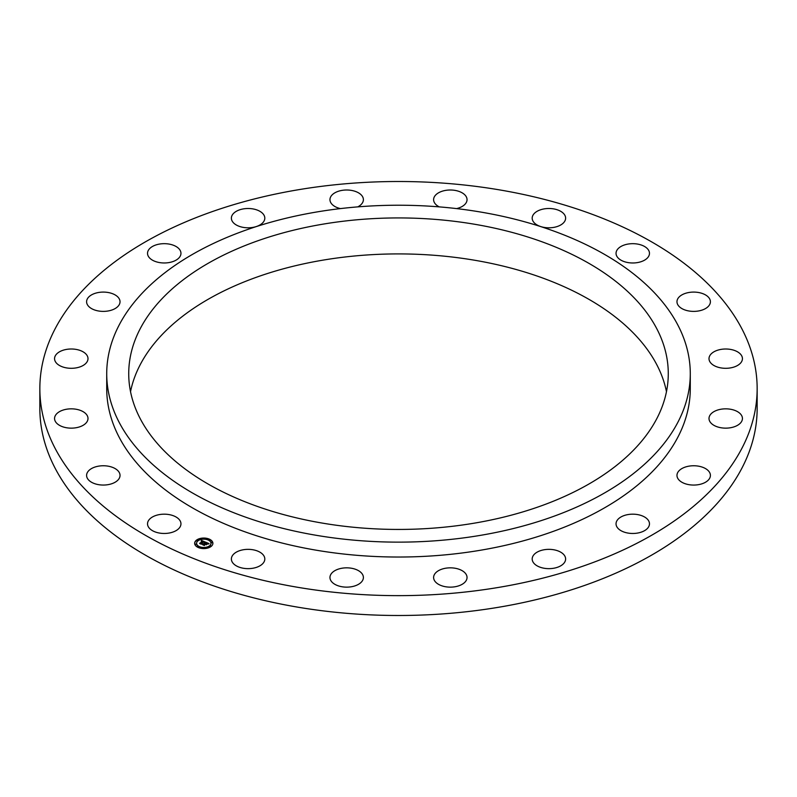 <?xml version="1.0" encoding="UTF-8"?>
<svg xmlns="http://www.w3.org/2000/svg" width="797" height="797" viewBox="0 0 797 797"><rect width="100%" height="100%" fill="white"/><g stroke="black" fill="none" stroke-linecap="round" stroke-linejoin="round"><path stroke-width="1.2" d="M148.202 526.538A16.717 9.654 0 0 0 166.613 533.372A16.717 9.654 0 0 0 180.959 523.818A16.717 9.654 0 0 0 180.281 521.108A16.717 9.654 0 0 0 161.861 514.274A16.717 9.654 0 0 0 147.525 523.818A16.717 9.654 0 0 0 148.202 526.538M39.85 388.577L39.85 408.423A358.65 207.061 0 0 0 347.492 613.391A358.65 207.061 0 0 0 742.645 466.723A358.65 207.061 0 0 0 757.15 408.423L757.15 388.577A358.65 207.061 0 0 0 449.508 183.609A358.65 207.061 0 0 0 54.355 330.277A358.65 207.061 0 0 0 39.85 388.577A358.65 207.061 0 0 0 347.492 593.536A358.65 207.061 0 0 0 742.645 446.868A358.65 207.061 0 0 0 757.15 388.577M666.471 391.676A269.775 155.754 0 0 0 421.354 254.472A269.775 155.754 0 0 0 139.634 365.813A269.775 155.754 0 0 0 130.529 391.676M657.366 417.538A269.775 155.754 0 0 0 668.275 373.683A269.775 155.754 0 0 0 436.866 219.514A269.775 155.754 0 0 0 139.634 329.828A269.775 155.754 0 0 0 128.725 373.683A269.775 155.754 0 0 0 360.134 527.853A269.775 155.754 0 0 0 657.366 417.538M118.524 326.252A291.782 168.456 0 0 0 106.718 373.683A291.782 168.456 0 0 0 357.006 540.426A291.782 168.456 0 0 0 678.476 421.115A291.782 168.456 0 0 0 690.282 373.683A291.782 168.456 0 0 0 439.994 206.941A291.782 168.456 0 0 0 118.524 326.252M106.718 373.683L106.718 388.577A291.782 168.456 0 0 0 357.006 555.32A291.782 168.456 0 0 0 678.476 435.999A291.782 168.456 0 0 0 690.282 388.577L690.282 373.683M234.298 564.445A16.717 9.654 0 0 0 253.028 568.221A16.717 9.654 0 0 0 264.813 558.996A16.717 9.654 0 0 0 261.894 553.556A16.717 9.654 0 0 0 243.155 549.781A16.717 9.654 0 0 0 231.379 558.996A16.717 9.654 0 0 0 234.298 564.445M336.464 585.128A16.717 9.654 0 0 0 354.047 586.154A16.717 9.654 0 0 0 363.392 577.486A16.717 9.654 0 0 0 356.887 569.845A16.717 9.654 0 0 0 339.303 568.829A16.717 9.654 0 0 0 329.958 577.486A16.717 9.654 0 0 0 336.464 585.128M444.706 586.582A16.717 9.654 0 0 0 467.042 577.486A16.717 9.654 0 0 0 455.944 568.4A16.717 9.654 0 0 0 433.608 577.486A16.717 9.654 0 0 0 444.706 586.582M548.426 568.65A16.717 9.654 0 0 0 565.621 558.996A16.717 9.654 0 0 0 549.382 549.352A16.717 9.654 0 0 0 532.187 558.996A16.717 9.654 0 0 0 548.426 568.65M637.47 533.083A16.717 9.654 0 0 0 649.475 523.818A16.717 9.654 0 0 0 628.056 514.563A16.717 9.654 0 0 0 616.041 523.818A16.717 9.654 0 0 0 637.47 533.083M703.123 483.38A16.717 9.654 0 0 0 710.406 475.41A16.717 9.654 0 0 0 701.49 466.873A16.717 9.654 0 0 0 684.254 467.44A16.717 9.654 0 0 0 676.972 475.41A16.717 9.654 0 0 0 685.888 483.948A16.717 9.654 0 0 0 703.123 483.38M738.949 424.393A16.717 9.654 0 0 0 742.435 418.495A16.717 9.654 0 0 0 731.108 409.359A16.717 9.654 0 0 0 712.478 412.597A16.717 9.654 0 0 0 709.001 418.495A16.717 9.654 0 0 0 720.319 427.63A16.717 9.654 0 0 0 738.949 424.393M741.459 361.898A16.717 9.654 0 0 0 742.435 358.65A16.717 9.654 0 0 0 728.568 349.146A16.717 9.654 0 0 0 709.978 355.402A16.717 9.654 0 0 0 709.001 358.65A16.717 9.654 0 0 0 722.869 368.164A16.717 9.654 0 0 0 741.459 361.898M710.396 302.013A16.717 9.654 0 0 0 710.406 301.734A16.717 9.654 0 0 0 693.928 292.091A16.717 9.654 0 0 0 676.972 301.455A16.717 9.654 0 0 0 676.972 301.734A16.717 9.654 0 0 0 693.45 311.388A16.717 9.654 0 0 0 710.396 302.013M648.798 250.607A16.717 9.654 0 0 0 630.387 243.772A16.717 9.654 0 0 0 616.041 253.326A16.717 9.654 0 0 0 616.719 256.036A16.717 9.654 0 0 0 635.139 262.88A16.717 9.654 0 0 0 649.475 253.326A16.717 9.654 0 0 0 648.798 250.607M562.702 212.699A16.717 9.654 0 0 0 543.972 208.924A16.717 9.654 0 0 0 532.187 218.149A16.717 9.654 0 0 0 535.106 223.598A16.717 9.654 0 0 0 553.845 227.374A16.717 9.654 0 0 0 565.621 218.149A16.717 9.654 0 0 0 562.702 212.699M456.611 208.595A16.717 9.654 0 0 0 467.042 199.658A16.717 9.654 0 0 0 460.536 192.017A16.717 9.654 0 0 0 442.953 190.991A16.717 9.654 0 0 0 433.608 199.658A16.717 9.654 0 0 0 439.227 206.871M357.773 206.871A16.717 9.654 0 0 0 363.392 199.658A16.717 9.654 0 0 0 352.294 190.563A16.717 9.654 0 0 0 329.958 199.658A16.717 9.654 0 0 0 340.389 208.595M248.574 208.505A16.717 9.654 0 0 0 231.379 218.149A16.717 9.654 0 0 0 247.618 227.793A16.717 9.654 0 0 0 264.813 218.149A16.717 9.654 0 0 0 248.574 208.505M159.53 244.061A16.717 9.654 0 0 0 147.525 253.326A16.717 9.654 0 0 0 168.944 262.582A16.717 9.654 0 0 0 180.959 253.326A16.717 9.654 0 0 0 159.53 244.061M93.877 293.774A16.717 9.654 0 0 0 86.594 301.734A16.717 9.654 0 0 0 95.51 310.272A16.717 9.654 0 0 0 112.746 309.704A16.717 9.654 0 0 0 120.028 301.734A16.717 9.654 0 0 0 111.112 293.206A16.717 9.654 0 0 0 93.877 293.774M58.051 352.752A16.717 9.654 0 0 0 54.565 358.65A16.717 9.654 0 0 0 65.892 367.786A16.717 9.654 0 0 0 84.522 364.548A16.717 9.654 0 0 0 87.999 358.65A16.717 9.654 0 0 0 76.681 349.514A16.717 9.654 0 0 0 58.051 352.752M55.541 415.247A16.717 9.654 0 0 0 54.565 418.495A16.717 9.654 0 0 0 68.432 428.009A16.717 9.654 0 0 0 87.022 421.743A16.717 9.654 0 0 0 87.999 418.495A16.717 9.654 0 0 0 74.131 408.981A16.717 9.654 0 0 0 55.541 415.247M86.604 475.132A16.717 9.654 0 0 0 86.594 475.41A16.717 9.654 0 0 0 103.072 485.054A16.717 9.654 0 0 0 120.028 475.689A16.717 9.654 0 0 0 120.028 475.41A16.717 9.654 0 0 0 103.55 465.757A16.717 9.654 0 0 0 86.604 475.132M211.145 546.413A9.116 5.26 0 0 0 212.889 543.315A9.116 5.26 0 0 0 206.582 538.304A9.116 5.26 0 0 0 196.391 540.217A9.116 5.26 0 0 0 194.647 543.315A9.116 5.26 0 0 0 200.954 548.326A9.116 5.26 0 0 0 211.145 546.413M212.889 543.464A9.116 5.26 0 0 0 208.944 539.28M208.784 539.22A9.116 5.26 0 0 0 202.747 538.383M202.109 538.433A9.116 5.26 0 0 0 196.391 540.515A9.116 5.26 0 0 0 194.657 543.464M196.59 543.464A7.183 4.144 0 0 0 196.59 543.614A7.183 4.144 0 0 0 204.67 547.728M205.267 547.669A7.183 4.144 0 0 0 209.581 546.055A7.183 4.144 0 0 0 210.956 543.614A7.183 4.144 0 0 0 210.946 543.464M208.077 539.659L209.053 539.659M209.88 546.234L210.856 546.234M211.335 542.727L212.311 542.727M198.752 547.708L199.529 547.121L198.533 546.931L199.429 547.31M196.69 540.695L197.666 540.695M195.225 544.202L196.211 544.202M197.955 540.874A7.183 4.144 0 0 0 196.59 543.315A7.183 4.144 0 0 0 201.551 547.26A7.183 4.144 0 0 0 209.581 545.756A7.183 4.144 0 0 0 210.956 543.315A7.183 4.144 0 0 0 205.985 539.37A7.183 4.144 0 0 0 197.955 540.874M205.317 542.06L204.201 542.408L203.564 541.542L201.113 543.903L199.639 543.285L202.697 541.402L201.382 541.302L202.866 541.263L201.233 541.213L201.492 540.446L205.317 542.06M205.337 542.259L204.221 542.538L205.337 542.259M204.171 542.139L203.594 541.781L201.312 544.221L199.668 543.524L201.193 544.092L203.564 541.691L204.162 542.119M209.013 543.574L207.788 543.903L206.553 542.777L205.457 543.644L206.622 542.956L207.728 543.713L206.642 543.046L205.736 543.763L207.14 543.863L206.154 544.65L205.267 543.803L204.191 545.158L202.607 544.49L205.676 542.169L209.013 543.574M208.953 543.813L207.788 544.062L208.944 543.753M206.274 544.839L207.24 543.972L206.274 544.839M205.347 544.072L204.401 545.517L202.528 544.73L204.281 545.387L205.327 543.992L206.005 544.351L205.347 544.072M205.805 542.588L204.62 543.614M204.45 543.674L203.275 544.769M206.702 544.212L206.025 544.182M208.535 543.664L207.678 543.305M206.503 542.817L205.775 542.508M204.939 542.159L204.221 541.86M203.524 541.571L202.866 541.312M202.069 540.974L201.372 541.123M202.697 541.402L200.286 543.554M201.272 544.202L201.243 543.654M204.371 545.507L204.341 544.869M208.117 539.32L209.113 539.509L208.117 539.32M209.92 545.895L210.916 546.084L209.92 545.895M211.374 542.388L212.371 542.578L211.374 542.388M204.6 547.778L205.596 547.967L204.6 547.778M197.626 540.735L196.62 540.545L197.626 540.735M202.946 538.852L201.94 538.662L202.946 538.852M196.162 544.241L195.165 544.052L196.162 544.241"/></g></svg>
